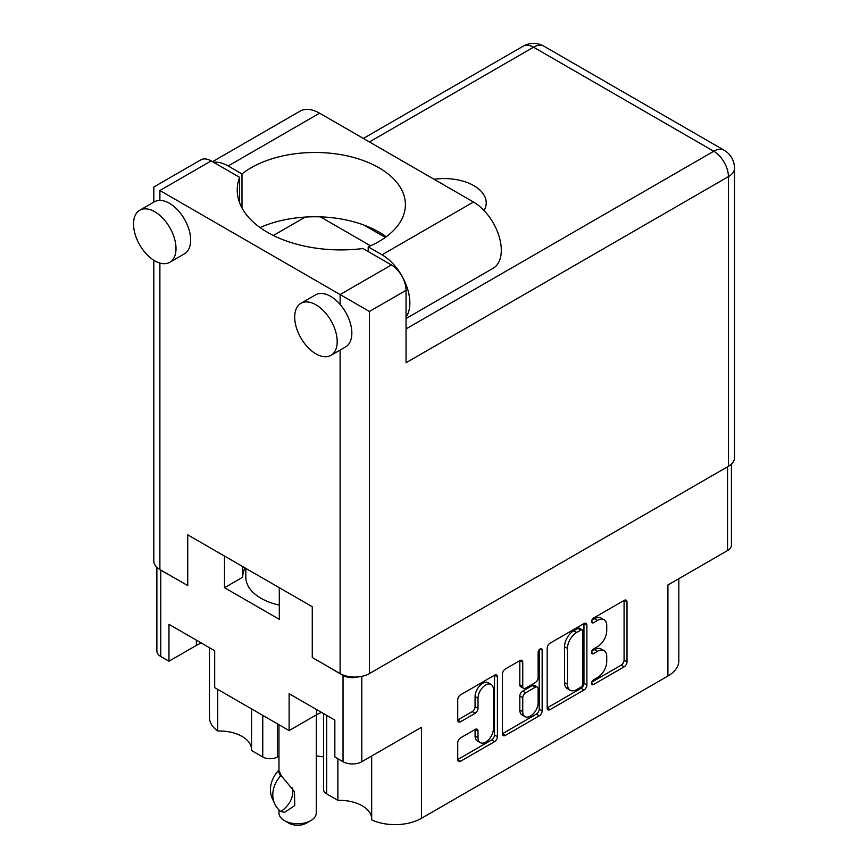 <?xml version="1.0" encoding="UTF-8"?>
<svg xmlns="http://www.w3.org/2000/svg" width="868" height="868" viewBox="0 0 868 868"><rect width="100%" height="100%" fill="white"/><g stroke="black" fill="none" stroke-linecap="round" stroke-linejoin="round"><path stroke-width="1.3" d="M371.678 756.028L371.678 819.869A37.302 21.537 180 0 0 421.436 818.329L667.915 676.02L667.915 584.989L727.536 550.562L727.536 466.81M326.639 715.362L326.639 793.873L337.869 800.35A32.322 18.662 180 0 1 362.238 805.797A32.322 18.662 180 0 1 371.678 818.123M277.402 723.825L277.402 756.983A10.362 5.978 180 0 1 262.754 756.983L251.525 750.505L251.525 708.885M251.525 748.748A32.322 18.662 0 0 0 242.085 736.433A32.322 18.662 0 0 0 217.705 730.986A37.302 21.537 180 0 1 209.47 717.478L209.47 647.712M491.147 684.44L488.217 682.747A10.883 6.282 120 0 0 482.771 683.279A10.883 6.282 120 0 0 475.078 696.613L478.008 698.306A10.883 6.282 120 0 1 485.7 684.971A10.883 6.282 120 0 1 491.147 684.44A10.883 6.282 120 0 1 493.393 689.42L493.393 728.773A10.883 6.282 120 0 1 488.651 739.731A10.883 6.282 120 0 1 480.264 742.639A10.883 6.282 120 0 1 478.008 737.659L478.008 731.106A4.069 2.344 120 0 0 477.161 729.239A4.069 2.344 120 0 0 475.132 729.445L460.604 737.833A4.069 2.344 120 0 0 457.729 742.813L457.729 759.587A4.069 2.344 120 0 0 458.575 761.442A4.069 2.344 120 0 0 460.604 761.247L494.543 741.652A4.069 2.344 120 0 0 497.429 736.672L497.429 676.877A4.069 2.344 120 0 0 496.583 675.011A4.069 2.344 120 0 0 494.543 675.217L460.604 694.812A4.069 2.344 120 0 0 457.729 699.792L457.729 720.06A4.069 2.344 120 0 0 458.575 721.916A4.069 2.344 120 0 0 460.604 721.72L475.132 713.333A4.069 2.344 120 0 0 478.008 708.353L478.008 698.306M540.146 648.895L542.153 650.056A2.843 1.649 120 0 0 541.567 648.754A2.843 1.649 120 0 0 540.146 648.895A2.843 1.649 120 0 0 538.127 652.378L538.127 677.626A4.069 2.344 120 0 1 535.252 682.606L525.617 688.172A4.069 2.344 120 0 1 523.578 688.367A4.069 2.344 120 0 1 522.742 686.512L522.742 662.262A4.069 2.344 120 0 0 521.896 660.396A4.069 2.344 120 0 0 519.867 660.602L522.742 662.262M421.436 818.329L421.436 727.297L361.804 761.724A13.259 7.66 180 0 1 343.044 761.724L334.842 756.983L334.842 720.104L289.12 693.706L289.12 730.596L214.689 687.619L214.689 650.729L168.967 624.331L168.967 661.221L160.764 656.479A13.259 7.66 180 0 1 156.88 651.065L156.88 567.314M326.639 793.873A10.362 5.978 180 0 1 323.601 789.641L323.601 713.615M316.277 755.811L323.601 756.95M277.402 756.983L278.975 756.082M678.83 578.685L678.83 660.798A37.302 21.537 180 0 1 667.915 676.02M325.316 665.029L343.044 675.434A13.259 7.66 0 0 0 358.202 676.91M224.508 556.062L224.508 587.701L279.312 619.34L279.312 587.701M159.18 569.082A13.259 7.66 0 0 0 160.764 570.189L178.645 580.345M289.12 730.596L316.527 714.765A32.322 18.662 180 0 1 321.529 712.411M201.376 643.036A32.322 18.662 0 0 0 196.374 645.401L168.967 661.221M731.42 464.109L731.42 545.147A13.259 7.66 180 0 1 727.536 550.562M547.187 648.146L547.187 707.93A4.069 2.344 120 0 0 548.034 709.796A4.069 2.344 120 0 0 550.062 709.601L584.012 689.995A4.069 2.344 120 0 0 586.887 685.015L586.887 625.231A4.069 2.344 120 0 0 586.041 623.365A4.069 2.344 120 0 0 584.012 623.571L550.062 643.166A4.069 2.344 120 0 0 547.187 648.146M597.531 677.539L593.571 679.828A2.843 1.649 120 0 0 591.716 682.335A2.843 1.649 120 0 0 592.15 684.613A2.843 1.649 120 0 0 593.571 684.472L624.135 666.83A4.069 2.344 120 0 0 627.011 661.85L627.011 602.056A4.069 2.344 120 0 0 626.175 600.2A4.069 2.344 120 0 0 624.135 600.396L593.571 618.049A2.843 1.649 120 0 0 591.716 620.555A2.843 1.649 120 0 0 592.15 622.833A2.843 1.649 120 0 0 593.571 622.692L597.531 620.414A13.02 7.519 120 0 1 604.041 619.763A13.02 7.519 120 0 1 606.732 625.73L606.732 630.71A13.02 7.519 120 0 1 597.531 646.649L593.571 648.938A2.843 1.649 120 0 0 591.716 651.445A2.843 1.649 120 0 0 592.15 653.723A2.843 1.649 120 0 0 593.571 653.582L597.531 651.304A13.02 7.519 120 0 1 604.041 650.653A13.02 7.519 120 0 1 606.732 656.62L606.732 661.6A13.02 7.519 120 0 1 597.531 677.539M502.464 733.699L536.348 714.136L539.278 715.829A4.069 2.344 120 0 0 542.153 710.838L542.153 650.056M539.278 715.829L505.339 735.424A4.069 2.344 120 0 1 503.299 735.619A4.069 2.344 120 0 1 502.464 733.764L502.464 673.969A4.069 2.344 120 0 1 505.339 668.989L519.867 660.602M604.041 650.653L601.112 648.96A13.02 7.519 120 0 0 594.602 649.611L597.531 651.304M591.781 651.239L594.602 649.611M604.041 619.763L601.112 618.07A13.02 7.519 120 0 0 594.602 618.721L597.531 620.414M591.781 620.349L594.602 618.721M591.781 682.129L621.206 665.138A4.069 2.344 120 0 0 624.081 660.157L624.081 600.428M547.187 707.876L581.083 688.302A4.069 2.344 120 0 0 583.958 683.322L583.958 623.593M580.844 687.174A2.843 1.649 120 0 0 582.862 683.691L582.862 631.21A2.843 1.649 120 0 0 582.265 629.908A2.843 1.649 120 0 0 580.844 630.049L576.678 632.457A13.02 7.519 120 0 0 567.466 648.396L567.466 684.266A13.02 7.519 120 0 0 570.168 690.223A13.02 7.519 120 0 0 576.678 689.583L580.844 687.174M582.265 629.908L579.336 628.215A2.843 1.649 120 0 0 577.914 628.356L580.844 630.049M570.168 690.223L567.238 688.541A13.02 7.519 120 0 1 564.536 682.573L564.536 646.703A13.02 7.519 120 0 1 573.748 630.765L577.914 628.356M519.813 660.635L519.813 684.819A4.069 2.344 120 0 0 520.648 686.686L523.578 688.367M539.223 649.676L539.223 709.145L542.153 710.838M522.742 711.673A10.883 6.282 120 0 0 524.988 716.653A10.883 6.282 120 0 0 533.375 713.735A10.883 6.282 120 0 0 538.127 702.787L538.127 688.921A4.069 2.344 120 0 0 537.281 687.055A4.069 2.344 120 0 0 535.252 687.261L525.617 692.827A4.069 2.344 120 0 0 522.742 697.807L522.742 711.673L519.813 709.981A10.883 6.282 120 0 0 522.059 714.961L524.988 716.653M537.281 687.055L534.352 685.362A4.069 2.344 120 0 0 532.323 685.568L535.252 687.261M519.813 709.981L519.813 696.114A4.069 2.344 120 0 1 522.688 691.134L532.323 685.568M536.348 714.136A4.069 2.344 120 0 0 539.223 709.145M480.264 742.639L477.335 740.957A10.883 6.282 120 0 1 475.078 735.966L475.078 729.478M457.729 719.995L472.203 711.641A4.069 2.344 120 0 0 475.078 706.66L475.078 696.613M457.729 759.522L491.613 739.959A4.069 2.344 120 0 0 494.489 734.979L494.489 675.25M242.714 577.068A54.912 31.704 180 0 1 245.069 567.932M224.508 587.701L242.714 577.198L242.714 566.576M337.869 800.35L337.869 758.73M217.705 689.355L217.705 730.986M406.05 317.059A39.375 22.731 60 0 0 406.17 284.899A39.375 22.731 60 0 0 382.029 254.801L368.206 246.827A90.348 52.167 0 0 0 378.947 241.521A90.348 52.167 0 0 0 405.41 204.642A90.348 52.167 0 0 0 349.641 156.446A90.348 52.167 0 0 0 251.177 167.752A90.348 52.167 0 0 0 241.988 173.958L228.165 165.972L319.598 113.187A39.375 22.731 60 0 0 299.916 111.234L212.53 161.687M386.217 236.79A90.348 52.167 0 0 0 260.064 227.546M241.988 207.994L241.988 173.958M337.185 341.601A30.044 17.349 -120 0 0 324.068 311.362A30.044 17.349 -120 0 0 300.914 303.312A30.044 17.349 -120 0 0 294.697 317.07A30.044 17.349 -120 0 0 307.804 347.309A30.044 17.349 -120 0 0 330.968 355.359A30.044 17.349 -120 0 0 337.185 341.601M330.968 355.359L345.616 346.896A30.044 17.349 -120 0 0 351.844 333.138A30.044 17.349 -120 0 0 340.115 304.44A30.044 17.349 -120 0 0 315.572 294.86L300.914 303.312M176.009 248.541A30.044 17.349 -120 0 0 162.891 218.302A30.044 17.349 -120 0 0 139.737 210.251A30.044 17.349 -120 0 0 133.509 224.009A30.044 17.349 -120 0 0 146.627 254.248A30.044 17.349 -120 0 0 169.781 262.299A30.044 17.349 -120 0 0 176.009 248.541M169.781 262.299L184.439 253.836A30.044 17.349 -120 0 0 190.656 240.089A30.044 17.349 -120 0 0 159.886 200.389A30.044 17.349 -120 0 0 154.385 201.799L139.737 210.251M484.051 210.555A42.065 24.282 0 0 0 486.221 202.862A42.065 24.282 0 0 0 434.087 179.285M213.626 162.316A39.375 22.731 60 0 1 228.165 165.972M159.886 190.515L340.115 294.567L391.403 264.957L362.954 248.53A103.607 59.816 0 0 1 237.235 190.092A103.607 59.816 0 0 1 239.622 177.332L211.174 160.906L159.886 190.515C151.976 185.947 151.976 185.947 159.886 190.515L159.886 200.389M728.415 466.3L728.415 176.638A20.724 11.968 0 0 0 734.491 168.175L734.491 457.848A20.724 11.968 180 0 1 728.415 466.3L369.421 673.568A20.724 11.968 180 0 1 340.115 673.568L312.274 657.499L312.274 606.732L187.727 534.829L187.727 585.585L159.886 569.516A20.724 11.968 180 0 1 153.82 561.053L153.82 260.248M391.403 264.957A20.724 11.968 60 0 1 406.05 290.335L406.05 362.748L728.415 176.638A20.724 11.968 60 0 0 713.767 151.26L533.538 47.197L369.421 141.951M363.876 225.04L385.327 237.431M320.401 216.859L370.538 245.807M273.366 235.478L305.232 217.076M153.82 202.125L153.82 187.011L200.812 159.875A20.724 11.968 60 0 1 211.174 160.906M239.622 202.852L239.622 177.332M406.05 290.335L369.421 311.482L340.115 294.567L340.115 304.44M382.029 254.801L473.461 202.016A39.375 22.731 60 0 1 499.176 236.714A39.375 22.731 60 0 1 493.143 268.266L406.05 318.545M473.461 202.016L319.598 113.187M368.206 251.557L368.206 246.827M279.312 605.105A51.809 29.913 180 0 1 260.986 598.28A51.809 29.913 180 0 1 245.818 577.133L245.818 568.366M316.277 714.917L316.277 812.99A18.651 10.763 180 0 1 310.809 820.607L306.415 823.146A12.434 7.183 180 0 1 288.827 823.146L284.433 820.607A18.651 10.763 180 0 1 278.975 812.99L278.975 809.92M284.433 812.437L280.494 811.309A33.364 26.311 -24.9 0 1 274.744 803.876A33.364 26.311 -24.9 0 1 280.494 775.949L281.341 775.818L294.491 791.659L294.729 805.58L284.433 812.437M278.975 724.726L278.964 770.73L281.341 775.818M280.494 775.949L278.14 770.86L278.964 770.73M292.407 788.09A25.693 20.268 -24.9 0 1 281.33 811.179M278.14 770.86A33.364 26.311 155.1 0 0 272.389 798.799L274.744 803.876M310.809 820.607A18.651 10.763 180 0 1 284.433 820.607L288.827 823.146M343.044 761.724L343.044 675.434M160.764 570.189L160.764 656.479M262.754 756.983L262.754 715.362M361.804 676.367L361.804 761.724M591.564 652.421L593.571 653.582M591.564 621.531L593.571 622.692M624.135 600.396L627.011 602.056M624.081 660.157L627.011 661.85M621.206 665.138L624.135 666.83M591.564 683.311L593.571 684.472M584.012 623.571L586.887 625.231M583.958 683.322L586.887 685.015M581.083 688.302L584.012 689.995M547.187 707.93L550.062 709.601M573.748 630.765L576.678 632.457M564.536 646.703L567.466 648.396M564.536 682.573L567.466 684.266M502.464 733.764L505.339 735.424M519.813 684.819L522.742 686.512M522.688 691.134L525.617 692.827M519.813 696.114L522.742 697.807M475.132 729.445L478.008 731.106M475.078 735.966L478.008 737.659M475.078 706.66L478.008 708.353M472.203 711.641L475.132 713.333M457.729 720.06L460.604 721.72M494.543 675.217L497.429 676.877M494.489 734.979L497.429 736.672M491.613 739.959L494.543 741.652M457.729 759.587L460.604 761.247M196.374 640.15L196.374 645.401M316.527 709.525L316.527 714.765M340.115 673.568L340.115 350.075M159.886 263.047L159.886 569.516M406.05 328.918L713.767 151.26A20.724 11.968 -60 0 1 724.129 150.229L543.9 46.178A20.724 20.724 0 0 0 523.176 46.178L363.356 138.446M369.421 311.482L369.421 673.568M523.176 46.178A20.724 11.968 -120 0 1 533.538 47.197A20.724 11.968 -60 0 1 543.9 46.178M734.491 168.175A20.724 20.724 0 0 0 724.129 150.229"/></g></svg>
